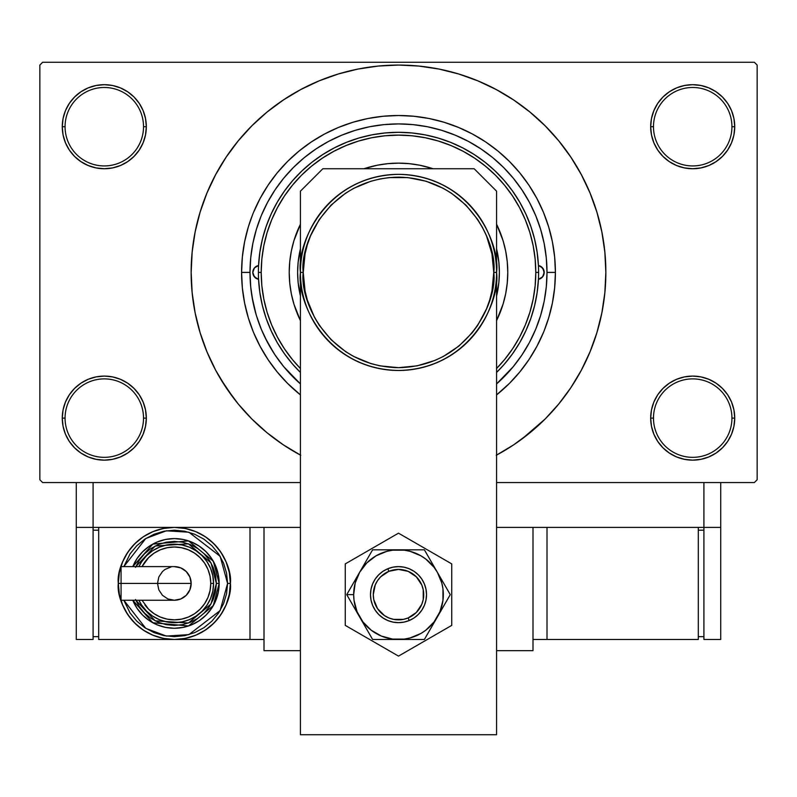 <?xml version="1.0" encoding="UTF-8"?>
<svg xmlns="http://www.w3.org/2000/svg" width="797" height="797" viewBox="0 0 797 797"><rect width="100%" height="100%" fill="white"/><g stroke="black" fill="none" stroke-linecap="round" stroke-linejoin="round"><path stroke-width="1.2" d="M651.488 409.917L650.671 418.116L653.48 418.116A39.232 39.232 0 0 0 692.703 457.339A39.232 39.232 0 0 0 731.935 418.116A39.232 39.232 0 0 0 692.703 378.884A39.232 39.232 0 0 0 653.48 418.116L650.671 418.116L651.488 426.315L653.879 434.196L657.754 441.468L662.984 447.834L669.35 453.065L676.623 456.94L684.503 459.331L692.703 460.148L700.902 459.331L708.792 456.94L716.055 453.065L722.421 447.834L727.651 441.468L731.536 434.196L733.927 426.315L734.734 418.116L731.935 418.116A39.232 39.232 0 0 1 692.703 457.339A39.232 39.232 0 0 1 653.48 418.116A39.232 39.232 0 0 1 692.703 378.884A39.232 39.232 0 0 1 731.935 418.116L734.734 418.116L733.927 409.917L731.536 402.027L727.651 394.764L722.421 388.398L716.055 383.168L708.792 379.282L700.902 376.891L692.703 376.084L684.503 376.891L676.623 379.282L669.35 383.168L662.984 388.398L657.754 394.764L653.879 402.027L651.488 409.917L650.671 418.116L651.488 426.315M650.681 418.116A42.032 42.032 0 0 1 692.703 376.084A42.032 42.032 0 0 1 734.734 418.116L733.927 409.917M63.073 409.917L62.266 418.116L65.065 418.116A39.232 39.232 0 0 0 104.297 457.339A39.232 39.232 0 0 0 143.52 418.116A39.232 39.232 0 0 0 104.297 378.884A39.232 39.232 0 0 0 65.065 418.116L62.266 418.116A42.032 42.032 0 0 1 104.297 376.084A42.032 42.032 0 0 1 146.329 418.116L143.52 418.116A39.232 39.232 0 0 1 104.297 457.339A39.232 39.232 0 0 1 65.065 418.116A39.232 39.232 0 0 1 104.297 378.884A39.232 39.232 0 0 1 143.52 418.116L146.329 418.116L145.512 409.917L143.121 402.027L139.246 394.764L134.016 388.398L127.65 383.168L120.377 379.282L112.497 376.891L104.297 376.084L96.098 376.891L88.208 379.282L80.945 383.168L74.579 388.398L69.349 394.764L65.464 402.027L63.073 409.917L62.266 418.116L63.073 426.315L65.464 434.196L69.349 441.468L74.579 447.834L80.945 453.065L88.208 456.94L96.098 459.331L104.297 460.148L112.497 459.331L120.377 456.94L127.65 453.065L134.016 447.834L139.246 441.468L143.121 434.196L145.512 426.315L146.329 418.116L145.512 409.917M63.073 118.514L62.266 126.713L65.065 126.713A39.232 39.232 0 0 0 104.297 165.935A39.232 39.232 0 0 0 143.52 126.713A39.232 39.232 0 0 0 104.297 87.481A39.232 39.232 0 0 0 65.065 126.713L62.266 126.713A42.032 42.032 0 0 1 104.297 84.681A42.032 42.032 0 0 1 146.329 126.713L143.52 126.713A39.232 39.232 0 0 1 104.297 165.935A39.232 39.232 0 0 1 65.065 126.713A39.232 39.232 0 0 1 104.297 87.481A39.232 39.232 0 0 1 143.52 126.713L146.329 126.713L145.512 118.514L143.121 110.624L139.246 103.361L134.016 96.995L127.65 91.765L120.377 87.879L112.497 85.488L104.297 84.681L96.098 85.488L88.208 87.879L80.945 91.765L74.579 96.995L69.349 103.361L65.464 110.624L63.073 118.514L62.266 126.713L63.073 134.912L65.464 142.793L69.349 150.065L74.579 156.431L80.945 161.661L88.208 165.537L96.098 167.928L104.297 168.735L112.497 167.928L120.377 165.537L127.65 161.661L134.016 156.431L139.246 150.065L143.121 142.793L145.512 134.912L146.329 126.713L145.512 118.514M651.488 118.514L650.671 126.713L653.48 126.713A39.232 39.232 0 0 0 692.703 165.935A39.232 39.232 0 0 0 731.935 126.713A39.232 39.232 0 0 0 692.703 87.481A39.232 39.232 0 0 0 653.48 126.713L650.671 126.713A42.032 42.032 0 0 1 692.703 84.681A42.032 42.032 0 0 1 734.734 126.713L731.935 126.713A39.232 39.232 0 0 1 692.703 165.935A39.232 39.232 0 0 1 653.48 126.713A39.232 39.232 0 0 1 692.703 87.481A39.232 39.232 0 0 1 731.935 126.713L734.734 126.713L733.927 118.514L731.536 110.624L727.651 103.361L722.421 96.995L716.055 91.765L708.792 87.879L700.902 85.488L692.703 84.681L684.503 85.488L676.623 87.879L669.35 91.765L662.984 96.995L657.754 103.361L653.879 110.624L651.488 118.514L650.671 126.713L651.488 134.912L653.879 142.793L657.754 150.065L662.984 156.431L669.35 161.661L676.623 165.537L684.503 167.928L692.703 168.735L700.902 167.928L708.792 165.537L716.055 161.661L722.421 156.431L727.651 150.065L731.536 142.793L733.927 134.912L734.734 126.713L733.927 118.514M249.999 272.355L241.591 272.415A156.909 156.909 0 0 1 398.5 115.505A156.909 156.909 0 0 1 555.409 272.415L547.001 272.415L555.409 272.415L554.652 287.797L552.391 303.019L548.655 317.963L544.002 331.144M300.429 455.097A207.34 207.34 0 0 1 398.5 65.065A207.34 207.34 0 0 1 496.571 455.097M754.351 482.564L496.571 482.564L703.91 482.564L703.91 527.395L496.571 527.395L532.994 527.395L532.994 650.671L496.571 650.671L532.994 650.671L532.994 527.395L496.571 527.395L703.91 527.395L703.91 482.564L496.571 482.564L754.351 482.564L757.15 479.754L757.15 65.065L757.15 479.754L754.351 482.564M300.429 482.564L42.649 482.564L39.85 479.754L39.85 65.065L42.649 62.266L754.351 62.266L42.649 62.266L39.85 65.065L39.85 479.754L42.649 482.564L300.429 482.564M529.597 202.647L528.979 201.502M522.523 190.732L519.893 186.867M514.444 179.614L511.026 175.499M455.615 135.331L453.114 134.314M442.724 130.648L438.041 129.273M401.867 123.943L396.468 123.924M330.406 140.441L325.614 143.032M257.301 226.418L255.688 231.688M251.962 296.474L256.066 314.446M265.112 337.689L273.889 353.201M289.58 373.365L300.429 383.925A148.501 148.501 0 0 1 398.5 123.914A148.501 148.501 0 0 1 496.571 383.925L513.298 366.62L521.975 354.914L529.467 342.421L535.704 329.241L540.605 315.522L544.152 301.386L546.284 286.97L547.001 272.415L546.284 257.859L544.152 243.444L540.605 229.307L535.704 215.579L529.467 202.408L521.975 189.905L513.298 178.199L503.505 167.4L492.705 157.617L480.999 148.939L468.506 141.448L455.326 135.211L441.608 130.3L427.471 126.763L413.055 124.621L398.5 123.914L383.945 124.621L369.529 126.763L355.392 130.3L341.674 135.211L328.494 141.448L316.001 148.939L304.295 157.617L293.495 167.4L283.702 178.199L275.025 189.905L267.533 202.408L261.296 215.579L256.395 229.307L252.848 243.444L250.716 257.859L249.999 272.415L250.716 286.97L252.848 301.386L256.395 315.522L261.296 329.241L267.533 342.421L275.025 354.914L283.702 366.62L300.429 383.925M444.049 122.26L429.115 118.514L444.049 122.26L458.544 127.45L472.462 134.026L485.672 141.946L498.045 151.121L509.452 161.462L519.793 172.869L528.969 185.243L536.879 198.443L543.464 212.361L548.655 226.866L552.391 241.8L554.652 257.032L555.409 272.415A156.909 156.909 0 0 1 496.571 394.904L509.452 383.367L519.793 371.95L528.969 359.586L536.879 346.376L543.464 332.459M754.351 62.266L757.15 65.065L754.351 62.266M220.659 379.013L233.999 398.639M231.957 148.9L226.099 157.218L215.638 174.673L206.941 193.063L200.087 212.221L195.135 231.957L192.157 252.091L191.16 272.415L192.157 292.738L195.135 312.862L200.087 332.598L206.941 351.756L215.638 370.157L226.099 387.611L238.223 403.949L251.882 419.023L266.965 432.691L277.725 440.95M522.015 438.958L545.118 419.023L558.777 403.949L570.901 387.611L578.064 376.084M565.043 395.93L570.901 387.611L581.362 370.157L590.059 351.756L596.913 332.598L601.865 312.862L604.843 292.738L605.84 272.415L604.843 252.091L601.865 231.957L596.913 212.221L590.059 193.063L581.362 174.673L570.901 157.218L563.001 146.19M576.341 165.816L570.901 157.218L558.777 140.87L545.118 125.796L530.035 112.128L519.275 103.869M530.035 112.128L513.696 100.014L496.242 89.553L477.851 80.856L458.693 73.991L438.948 69.05L418.823 66.061L398.5 65.065L378.177 66.061L358.052 69.05L338.307 73.991L319.149 80.856L300.758 89.553L283.304 100.014L266.965 112.128L251.882 125.796L238.223 140.87L226.099 157.218L218.936 168.735M354.725 69.737L338.307 73.991M274.985 105.871L266.965 112.128M727.651 103.361L722.421 96.995M716.055 91.765L708.792 87.879L700.902 85.488L692.703 84.681L684.503 85.488M676.623 87.879L669.35 91.765M662.984 96.995L657.754 103.361M733.927 134.912L734.734 126.713A42.032 42.032 0 0 1 692.703 168.745A42.032 42.032 0 0 1 650.671 126.713L651.488 134.912M669.35 161.661L676.623 165.537L684.503 167.928L692.703 168.735L700.902 167.928L708.792 165.537L716.055 161.661M722.421 156.431L727.651 150.065M139.246 103.361L134.016 96.995M127.65 91.765L120.377 87.879L112.497 85.488L104.297 84.681L96.098 85.488M88.208 87.879L80.945 91.765M74.579 96.995L69.349 103.361M145.512 134.912L146.329 126.713A42.032 42.032 0 0 1 104.297 168.745A42.032 42.032 0 0 1 62.266 126.713L63.073 134.912M80.945 161.661L88.208 165.537L96.098 167.928L104.297 168.735L112.497 167.928L120.377 165.537L127.65 161.661M134.016 156.431L139.246 150.065M127.65 383.168L120.377 379.282L112.497 376.891L104.297 376.084L96.098 376.891L88.208 379.282L80.945 383.168M74.579 388.398L69.349 394.764M145.512 426.315L146.329 418.116A42.032 42.032 0 0 1 104.297 460.148A42.032 42.032 0 0 1 62.266 418.116L63.073 426.315M69.349 441.468L74.579 447.834M80.945 453.065L88.208 456.94L96.098 459.331L104.297 460.148L112.497 459.331M120.377 456.94L127.65 453.065M134.016 447.834L139.246 441.468M716.055 383.168L708.792 379.282L700.902 376.891L692.703 376.084L684.503 376.891L676.623 379.282L669.35 383.168M662.984 388.398L657.754 394.764M657.754 441.468L662.984 447.834M669.35 453.065L676.623 456.94L684.503 459.331L692.703 460.148L700.902 459.331M708.792 456.94L716.055 453.065M722.421 447.834L727.651 441.468M733.927 426.315L734.734 418.116A42.032 42.032 0 0 1 692.703 460.148A42.032 42.032 0 0 1 650.671 418.116M242.348 257.032L241.591 272.415L242.348 257.032L244.609 241.8L248.345 226.866L252.569 214.742M248.405 318.152L249.441 321.41M458.693 73.991L438.948 69.05M266.965 432.691L283.304 444.816L300.758 455.276M496.242 455.276L513.696 444.816L530.035 432.691M253.536 212.361L260.121 198.443L268.031 185.243L277.207 172.869L287.548 161.462L298.955 151.121L311.328 141.946L324.538 134.026L338.456 127.45L352.951 122.26L367.885 118.514L383.118 116.262L398.5 115.505L413.882 116.262L429.115 118.514M241.591 272.415A156.909 156.909 0 0 0 300.429 394.904L287.548 383.367L277.207 371.95L268.031 359.586L260.121 346.376L253.536 332.459L248.345 317.963L244.609 303.019L242.348 287.797L241.591 272.415L249.999 272.415M540.366 316.329L539.121 320.145M300.429 248.803A100.87 100.87 0 0 0 300.429 296.026A100.87 100.87 0 0 1 300.429 248.803L298.118 262.522L297.63 272.415L298.118 282.297L300.429 296.026M496.571 248.803A100.87 100.87 0 0 1 496.571 296.026A100.87 100.87 0 0 0 496.571 248.803L498.882 262.522L499.37 272.415L498.882 282.297L496.571 296.026M300.429 372.458L292.708 364.259L284.459 353.798L277.246 342.6L271.139 330.765L266.168 318.411L262.402 305.64L259.862 292.559L258.577 279.309L254.432 276.908L252.798 272.415A7.004 7.004 0 0 1 258.577 265.521L259.862 252.26L262.402 239.19L266.168 226.418L271.139 214.054L277.246 202.229L284.459 191.031L292.708 180.57L301.904 170.937L311.976 162.229L322.835 154.508L334.371 147.853L346.486 142.324L359.068 137.981L372.01 134.842L385.2 132.95L398.5 132.312L411.8 132.95L424.99 134.842L437.932 137.981L450.514 142.324L462.629 147.853L474.165 154.508L485.024 162.229L495.096 170.937L504.292 180.57L512.541 191.031L519.754 202.229L525.861 214.054L530.832 226.418L534.598 239.19L537.138 252.26L538.423 265.521A7.004 7.004 0 0 1 544.202 272.415L542.568 276.908L538.423 279.309L537.138 292.559L534.598 305.64L530.832 318.411L525.861 330.765L519.754 342.6L512.541 353.798L504.292 364.259L496.571 372.458A140.093 140.093 0 0 0 538.593 272.415L535.793 272.415A137.293 137.293 0 0 1 496.571 368.503L504.631 359.507L512.66 348.688L519.584 337.131L525.343 324.957L529.885 312.265L533.153 299.194L535.136 285.874L535.793 272.415L535.136 258.955L533.153 245.625L529.885 232.555L525.343 219.872L519.584 207.688L512.66 196.132L504.631 185.312L495.585 175.33L485.602 166.284L474.773 158.254L463.216 151.33L451.042 145.572L438.35 141.029L425.289 137.751L411.959 135.779L398.5 135.121L385.041 135.779L371.711 137.751L358.65 141.029L345.958 145.572L333.784 151.33L322.227 158.254L311.398 166.284L301.415 175.33L292.369 185.312L284.34 196.132L277.416 207.688L271.657 219.872L267.115 232.555L263.847 245.625L261.864 258.955L261.207 272.415L258.407 272.415A140.093 140.093 0 0 0 300.429 372.458A140.093 140.093 0 0 1 398.5 132.312A140.093 140.093 0 0 1 496.571 372.458M507.779 272.365A109.279 109.279 0 0 0 496.571 224.206A109.279 109.279 0 0 1 507.779 272.415L507.251 283.124L505.677 293.734L503.066 304.135L496.571 320.623A109.279 109.279 0 0 0 507.779 272.454M398.46 163.136A109.279 109.279 0 0 0 363.96 168.745A109.279 109.279 0 0 1 433.04 168.745A109.279 109.279 0 0 0 398.54 163.136M289.221 272.454A109.279 109.279 0 0 0 300.429 320.623L293.934 304.135L291.323 293.734L289.749 283.124L289.221 272.415A109.279 109.279 0 0 1 300.429 224.206A109.279 109.279 0 0 0 289.221 272.365M300.429 368.503A137.293 137.293 0 0 1 261.207 272.415L261.864 285.874L263.847 299.194L267.115 312.265L271.657 324.957L277.416 337.131L284.34 348.688L292.369 359.507L300.429 368.503M258.577 279.309A7.004 7.004 0 0 1 252.798 272.415L254.432 267.912L258.577 265.521M538.423 265.521L542.568 267.912L544.202 272.415A7.004 7.004 0 0 1 538.423 279.309M256.395 315.522L261.296 329.241M540.605 229.307L538.354 222.483M536.65 217.95L536.122 216.605M536.002 216.326L535.704 215.579M355.392 130.3L341.674 135.211M300.429 320.623A109.279 109.279 0 0 1 289.221 272.415L289.749 261.705L291.323 251.095L293.934 240.694L300.429 224.206M363.96 168.745L377.18 165.238L387.79 163.664L398.5 163.136L409.21 163.664L419.82 165.238L433.04 168.735M496.571 224.206L503.066 240.694L505.677 251.095L507.251 261.705L507.779 272.415A109.279 109.279 0 0 1 496.571 320.623M538.593 272.415A140.093 140.093 0 0 0 398.5 132.312A140.093 140.093 0 0 0 258.407 272.415L261.207 272.415A137.293 137.293 0 0 1 398.5 135.111A137.293 137.293 0 0 1 535.793 272.415L538.593 272.415M258.527 265.521L254.851 267.463L253.257 269.924M254.851 267.463L253.974 268.519M253.336 269.735L252.798 272.415L253.336 275.095L256.166 278.402M253.974 276.3L254.851 277.366M255.907 278.233L258.527 279.299M538.473 279.299L542.149 277.366L544.062 273.779L543.664 269.735L540.834 266.427M543.026 268.519L542.149 267.463M541.093 266.587L538.473 265.521M542.149 277.366L543.026 276.3M303.229 272.415C299.403 244.549 327.985 178.448 398.5 177.143C469.015 178.448 497.597 244.549 493.771 272.415C497.597 300.28 469.015 366.381 398.5 367.676C327.985 366.381 299.403 300.28 303.229 272.415L300.429 272.415C296.494 301.097 325.913 369.141 398.5 370.475C471.087 369.141 500.506 301.097 496.571 272.415L493.761 272.415L491.938 253.825L486.519 235.952L482.514 227.504L477.712 219.484L465.866 205.048L451.371 193.163M345.569 351.626L353.589 356.428L370.844 363.571L379.91 365.853L398.5 367.676L417.09 365.853L434.953 360.423L443.411 356.428L458.933 346.057L472.143 332.847L477.712 325.335L486.519 308.867L489.667 300.07L491.938 290.995L493.761 272.415L496.571 272.415A98.071 98.071 0 0 1 398.5 370.485A98.071 98.071 0 0 1 300.429 272.415A98.071 98.071 0 0 1 398.5 174.344A98.071 98.071 0 0 1 496.571 272.415C500.506 243.723 471.087 175.679 398.5 174.344C325.913 175.679 296.494 243.723 300.429 272.415L303.239 272.415L305.062 290.995L307.333 300.07L314.486 317.316L319.288 325.335L331.134 339.771L345.629 351.656M451.431 193.203L443.411 188.391L426.156 181.248L407.835 177.601L389.165 177.601L379.91 178.976L370.844 181.248L353.589 188.391L345.569 193.203L331.134 205.048L319.288 219.484L310.481 235.952L307.333 244.759L305.062 253.825L303.239 272.415M264.006 650.671L264.006 527.395L300.429 527.395L264.006 527.395L264.006 650.671L300.429 650.671L264.006 650.671M474.155 168.745L496.571 191.16L496.571 734.734L300.429 734.734L300.429 191.16L322.845 168.745L474.155 168.745L322.845 168.745L300.429 191.16L300.429 734.734L496.571 734.734L496.571 191.16L474.155 168.745M345.26 563.897L345.26 625.376L398.5 656.11L451.74 625.376L451.74 563.897L398.5 533.163L345.26 563.897L345.26 625.376L398.5 656.11L451.74 625.376L451.74 563.897L398.5 533.163L345.26 563.897M414.071 617.934L409.22 620.524L403.969 622.118L398.5 622.656L393.031 622.118L387.78 620.524L382.929 617.934L378.685 614.447L375.198 610.203L372.617 605.361L371.023 600.101L370.485 594.642L371.023 589.172L372.617 583.912L375.198 579.07L378.685 574.826L382.929 571.339L387.78 568.749L393.031 567.155L398.5 566.617L403.969 567.155L409.22 568.749L414.071 571.339L418.315 574.826L421.802 579.07L424.383 583.912L425.977 589.172L426.515 594.642L425.977 600.101L424.383 605.361L421.802 610.203L418.315 614.447L414.071 617.934L409.22 620.524L408.134 617.944A25.215 25.215 0 0 1 375.198 604.265A25.215 25.215 0 0 1 388.866 571.329L387.8 568.739A28.015 28.015 0 0 0 372.607 605.331A28.015 28.015 0 0 0 409.2 620.534A28.015 28.015 0 0 1 372.607 605.331A28.015 28.015 0 0 1 387.8 568.739L387.8 568.739A28.015 28.015 0 0 1 424.393 583.942A28.015 28.015 0 0 1 409.2 620.534L409.2 620.534A28.015 28.015 0 0 0 424.393 583.942A28.015 28.015 0 0 0 387.8 568.739L388.866 571.329L380.687 576.789L377.549 580.605L375.208 584.968L373.285 594.612L373.763 599.533L377.519 608.629L384.473 615.593L388.826 617.924L393.559 619.369L403.402 619.379L408.134 617.944L416.313 612.485L421.792 604.305L423.227 599.583L423.237 589.74L421.802 585.008L416.343 576.819L408.174 571.349L398.52 569.417L388.866 571.329A25.215 25.215 0 0 1 421.802 585.008A25.215 25.215 0 0 1 408.134 617.944L409.2 620.534M346.735 594.642L353.669 594.642L354.047 600.49L357.086 611.797L362.934 621.929L371.213 630.208L381.345 636.056L392.652 639.084L404.348 639.084L410.106 637.939L420.916 633.466L425.787 630.208L434.066 621.929L439.914 611.797L442.953 600.49L442.953 588.784L441.807 583.035L437.324 572.226L434.066 567.344L425.787 559.066L420.916 555.808L410.106 551.335L404.348 550.189L392.652 550.189L386.894 551.335L376.084 555.808L366.799 562.941L359.676 572.226L355.193 583.035L353.669 594.642L346.735 594.642L359.676 617.047A44.831 44.831 0 0 1 359.676 572.216L346.735 594.642L372.617 639.473L424.383 639.473L427.411 634.233L450.265 594.642L424.383 549.81L372.617 549.81L346.735 594.632M403.969 622.118L398.47 622.656M382.929 617.934L378.685 614.447M382.929 571.339L387.78 568.749M393.031 567.155L398.53 566.617M414.071 571.339L418.315 574.826M378.675 549.81L372.617 549.81L359.676 572.216A44.831 44.831 0 0 1 398.5 549.81L378.675 549.81M437.324 572.226A44.831 44.831 0 0 1 437.324 617.047L450.265 594.642L424.383 549.8L398.5 549.81A44.831 44.831 0 0 1 437.324 572.216M437.324 617.057A44.831 44.831 0 0 1 398.5 639.473L424.383 639.473L437.324 617.047M359.676 617.047L372.617 639.463L398.5 639.473A44.831 44.831 0 0 1 359.676 617.057M720.727 527.395L720.727 482.564L720.727 527.395L703.91 527.395L720.727 527.395L720.727 639.473L703.91 639.473L703.91 527.395L703.91 639.473L720.727 639.473L720.727 527.395M300.429 527.395L93.09 527.395L93.09 482.564L93.09 527.395L76.273 527.395L76.273 482.564L76.273 639.473L93.09 639.473L76.273 639.473L76.273 527.395L93.09 527.395L93.09 639.473L93.09 527.395L300.429 527.395M698.311 639.473L698.311 527.395L698.311 639.473L547.001 639.473L547.001 527.395L547.001 639.473L532.994 639.473L698.311 639.473M698.311 530.194L703.91 530.194L698.311 530.194M703.91 636.664L698.311 636.664L703.91 636.664M191.16 583.434A16.817 16.817 0 0 0 174.344 566.617L180.78 567.892L186.229 571.539L189.875 576.998L191.16 583.424A16.817 16.817 0 0 1 174.344 600.241A16.817 16.817 0 0 0 191.15 583.434M121.064 567.892L121.064 583.424L121.064 566.617L121.064 567.892L121.064 566.617L174.344 566.617A16.817 16.817 0 0 1 191.15 583.424L121.064 583.424L121.064 600.241L174.344 600.241L167.908 598.965L162.458 595.319L158.812 589.86L157.527 583.424L158.812 576.998L162.458 571.539L164.999 569.447L171.066 566.936M121.064 583.434L121.064 600.241M230.383 583.424C232.634 567.036 215.818 528.152 174.344 527.395C132.87 528.152 116.053 567.036 118.305 583.424L121.104 583.424L118.305 583.424C116.053 599.822 132.87 638.706 174.344 639.463C215.818 638.706 232.634 599.822 230.383 583.424L227.583 583.424L220.141 610.572L188.909 634.631L166.334 636.056L145.791 628.365L123.834 600.241L130.08 613.003L136.695 621.072L144.765 627.697L153.97 632.609L163.953 635.647L174.344 636.664L184.735 635.647L194.717 632.609L203.922 627.697L211.992 621.072L218.607 613.003L223.529 603.797L226.557 593.815L227.583 583.424L226.557 573.043L223.529 563.061L218.607 553.855L211.992 545.786L203.922 539.161L194.717 534.249L184.735 531.21L174.344 530.194L163.953 531.21L153.97 534.249L144.765 539.161L136.695 545.786L130.08 553.855L123.834 566.617L145.791 538.493L166.334 530.802L188.909 532.227L220.141 556.286L227.583 583.424L230.383 583.424A56.039 56.039 0 0 1 174.344 639.473A56.039 56.039 0 0 1 118.305 583.424L119.381 594.363L122.569 604.873L127.749 614.567L134.723 623.055L143.211 630.029L152.894 635.199L163.415 638.387L174.344 639.473L185.273 638.387L195.793 635.199L205.477 630.029L213.965 623.055L220.938 614.567L226.119 604.873L229.307 594.363L230.383 583.424L229.307 572.495L226.119 561.985L220.938 552.291L213.965 543.803L205.477 536.829L195.793 531.659L185.273 528.471L174.344 527.395L163.415 528.471L152.894 531.659L143.211 536.829L134.723 543.803L127.749 552.291L122.569 561.985L119.381 572.495L118.305 583.424A56.039 56.039 0 0 1 174.344 527.395A56.039 56.039 0 0 1 230.383 583.434M135.51 599.513L139.395 606.776L144.626 613.152L150.992 618.372L158.264 622.258L166.145 624.649L174.344 625.456L182.543 624.649L190.423 622.258L197.696 618.372L204.062 613.152L209.292 606.776L213.178 599.513L215.569 591.633L216.376 583.424L219.175 583.424A44.831 44.831 0 0 1 132.78 600.241L152.825 622.756L188.57 625.944L213.307 605.61L219.175 583.434A44.831 44.831 0 0 0 132.78 566.617L137.064 558.518L142.643 551.733L149.438 546.154L157.188 542.01L165.597 539.459L174.344 538.593L183.091 539.459L191.499 542.01L199.25 546.154L206.044 551.733L211.623 558.518L215.758 566.268L218.318 574.687L219.175 583.424L216.376 583.424L211.026 603.957L188.441 623.025L155.196 620.843L135.819 600.241M138.897 600.241A39.232 39.232 0 0 0 213.576 583.424L212.819 591.085L210.587 598.437L206.961 605.222L202.079 611.169L196.142 616.041L189.357 619.668L181.995 621.899L174.344 622.656L166.693 621.899L159.33 619.668L152.546 616.041L146.608 611.169L141.727 605.222L138.897 600.241A39.232 39.232 0 0 0 213.566 583.424L210.767 583.424A36.423 36.423 0 0 1 144.905 604.883M249.999 527.395L249.999 639.473L98.689 639.473L98.689 527.395L98.689 639.473L249.999 639.473L249.999 527.395M264.006 639.473L249.999 639.473L264.006 639.473M93.09 636.664L98.689 636.664L93.09 636.664M93.09 530.194L98.689 530.194L93.09 530.194M132.78 566.617L152.825 544.102L188.57 540.914L213.307 561.247L219.175 583.424L218.318 592.171L215.758 600.589L211.623 608.34L206.044 615.125L199.25 620.704L191.499 624.848L183.091 627.398L174.344 628.265L165.597 627.398L157.188 624.848L149.438 620.704L142.643 615.125L137.064 608.34L132.78 600.241M135.819 566.617L155.196 546.015L188.441 543.833L211.026 562.901L216.376 583.424L215.569 575.225L213.178 567.344L209.292 560.082L204.062 553.706L197.696 548.485L190.423 544.6L182.543 542.209L174.344 541.402L166.145 542.209L158.264 544.6L150.992 548.485L144.626 553.706L139.395 560.082L135.51 567.344M213.576 583.434A39.232 39.232 0 0 0 138.897 566.617L141.727 561.636L146.608 555.688L152.546 550.817L159.33 547.19L166.693 544.959L174.344 544.202L181.995 544.959L189.357 547.19L196.142 550.817L202.079 555.688L206.961 561.636L210.587 568.42L212.819 575.773L213.576 583.424M142.025 600.241L148.591 609.187L154.11 613.72L160.406 617.077L167.24 619.149L174.344 619.857L181.447 619.149L188.281 617.077L194.578 613.72L200.097 609.187L204.63 603.668L207.997 597.371L210.069 590.537L210.767 583.424L210.069 576.321L207.997 569.486L204.63 563.19L200.097 557.671L194.578 553.138L188.281 549.781L181.447 547.708L174.344 547.001L167.24 547.708L160.406 549.781L154.11 553.138L148.591 557.671L142.025 566.617A36.423 36.423 0 0 1 210.767 583.434M191.16 583.424L189.875 589.86L186.229 595.319L180.78 598.965L174.344 600.241M210.767 583.424L213.566 583.424A39.232 39.232 0 0 0 143.042 559.793M121.064 599.922L121.064 598.965M121.064 583.424L191.15 583.424"/></g></svg>
